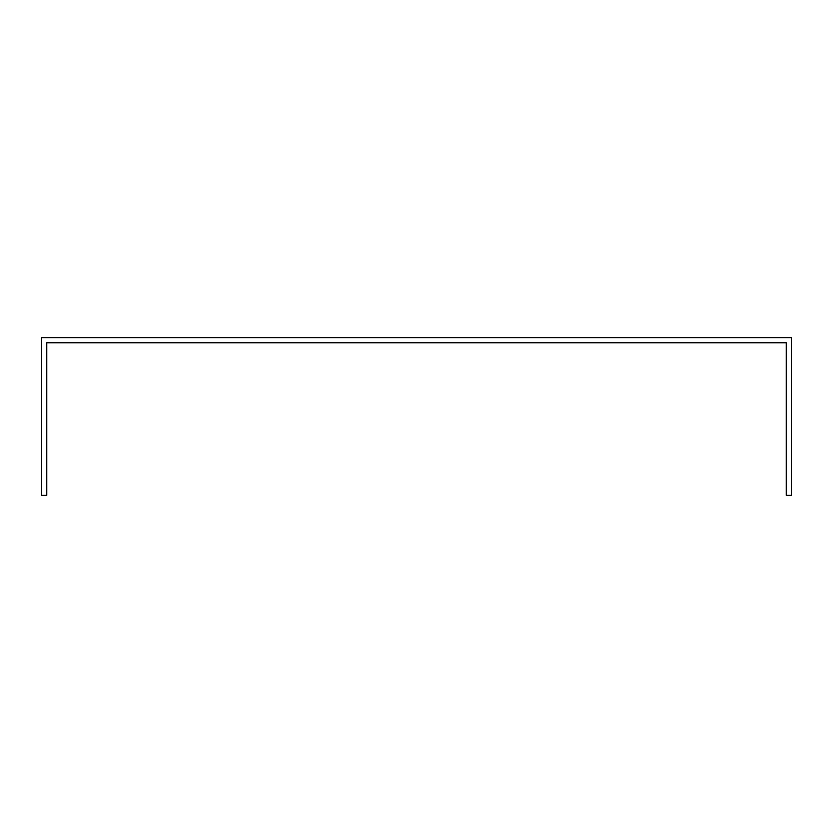 <?xml version="1.0" encoding="UTF-8"?>
<svg xmlns="http://www.w3.org/2000/svg" width="833" height="833" viewBox="0 0 833 833"><rect width="100%" height="100%" fill="white"/><g stroke="black" fill="none" stroke-linecap="round" stroke-linejoin="round"><path stroke-width="1.25" d="M46.763 347.861L46.763 342.748L786.237 342.748L786.237 495.354L791.35 495.354L791.35 337.646L41.65 337.646L41.65 495.354L46.763 495.354L46.763 347.861"/></g></svg>
